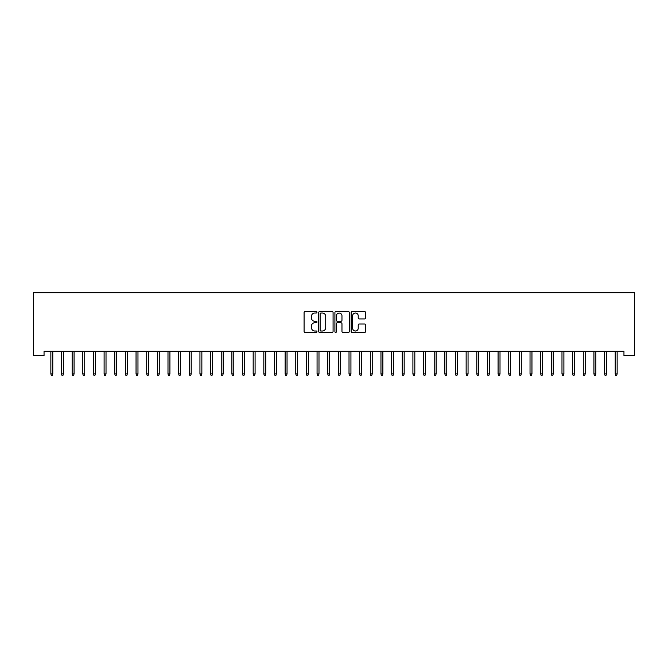 <?xml version="1.0" encoding="UTF-8"?>
<svg xmlns="http://www.w3.org/2000/svg" width="668" height="668" viewBox="0 0 668 668"><rect width="100%" height="100%" fill="white"/><g stroke="black" fill="none" stroke-linecap="round" stroke-linejoin="round"><path stroke-width="1" d="M316.966 312.29A0.735 0.735 0 0 0 316.231 311.555L305.126 311.555A1.044 1.044 0 0 0 304.082 312.607L304.082 331.42A1.044 1.044 0 0 0 305.126 332.464L316.231 332.464A0.735 0.735 0 0 0 316.966 331.729A0.735 0.735 0 0 0 316.231 331.002L314.795 331.002A3.348 3.348 0 0 1 311.447 327.654L311.447 326.084A3.348 3.348 0 0 1 314.795 322.744L316.231 322.744A0.735 0.735 0 0 0 316.966 322.009A0.735 0.735 0 0 0 316.231 321.275L314.795 321.275A3.348 3.348 0 0 1 311.447 317.935L311.447 316.365A3.348 3.348 0 0 1 314.795 313.025L316.231 313.025A0.735 0.735 0 0 0 316.966 312.29M364.544 318.928A1.044 1.044 0 0 0 365.588 317.885L365.588 312.607A1.044 1.044 0 0 0 364.544 311.555L352.211 311.555A1.044 1.044 0 0 0 351.168 312.607L351.168 331.42A1.044 1.044 0 0 0 352.211 332.464L364.544 332.464A1.044 1.044 0 0 0 365.588 331.42L365.588 325.04A1.044 1.044 0 0 0 364.544 323.997L359.267 323.997A1.044 1.044 0 0 0 358.223 325.04L358.223 328.205A2.797 2.797 0 0 1 355.426 331.002A2.797 2.797 0 0 1 352.629 328.205L352.629 315.814A2.797 2.797 0 0 1 355.426 313.025A2.797 2.797 0 0 1 358.223 315.814L358.223 317.885A1.044 1.044 0 0 0 359.267 318.928L364.544 318.928M623.954 351.293L44.046 351.293L44.046 355.551L33.4 355.551L33.4 292.726L634.6 292.726L634.6 355.551L623.954 355.551L623.954 351.293M333.081 312.607A1.044 1.044 0 0 0 332.038 311.555L319.705 311.555A1.044 1.044 0 0 0 318.661 312.607L318.661 331.42A1.044 1.044 0 0 0 319.705 332.464L332.038 332.464A1.044 1.044 0 0 0 333.081 331.42L333.081 312.607M335.962 311.555L348.295 311.555A1.044 1.044 0 0 1 349.339 312.607L349.339 331.42A1.044 1.044 0 0 1 348.295 332.464L343.018 332.464A1.044 1.044 0 0 1 341.966 331.42L341.966 323.788A1.044 1.044 0 0 0 340.922 322.744L337.423 322.744A1.044 1.044 0 0 0 336.38 323.788L336.38 331.729A0.735 0.735 0 0 1 335.645 332.464A0.735 0.735 0 0 1 334.918 331.729L334.918 312.607A1.044 1.044 0 0 1 335.962 311.555M320.857 313.025A0.735 0.735 0 0 0 320.122 313.751L320.122 330.268A0.735 0.735 0 0 0 320.857 331.002L322.368 331.002A3.348 3.348 0 0 0 325.717 327.654L325.717 316.365A3.348 3.348 0 0 0 322.368 313.025L320.857 313.025M341.966 315.872A2.797 2.797 0 0 0 339.177 313.075A2.797 2.797 0 0 0 336.38 315.872L336.38 320.231A1.044 1.044 0 0 0 337.423 321.275L340.922 321.275A1.044 1.044 0 0 0 341.966 320.231L341.966 315.872M50.86 373.888L51.286 375.274L52.355 375.274L52.78 373.888L50.86 373.888L50.86 351.293M52.78 373.888L52.78 351.293M61.514 373.888L61.94 375.274L63.001 375.274L63.427 373.888L61.514 373.888L61.514 351.293M63.427 373.888L63.427 351.293M72.161 373.888L72.587 375.274L73.647 375.274L74.073 373.888L72.161 373.888L72.161 351.293M74.073 373.888L74.073 351.293M82.807 373.888L83.233 375.274L84.302 375.274L84.727 373.888L82.807 373.888L82.807 351.293M84.727 373.888L84.727 351.293M93.453 373.888L93.879 375.274L94.948 375.274L95.374 373.888L93.453 373.888L93.453 351.293M95.374 373.888L95.374 351.293M104.108 373.888L104.534 375.274L105.594 375.274L106.02 373.888L104.108 373.888L104.108 351.293M106.02 373.888L106.02 351.293M114.754 373.888L115.18 375.274L116.24 375.274L116.666 373.888L114.754 373.888L114.754 351.293M116.666 373.888L116.666 351.293M125.4 373.888L125.826 375.274L126.895 375.274L127.321 373.888L125.4 373.888L125.4 351.293M127.321 373.888L127.321 351.293M136.047 373.888L136.472 375.274L137.541 375.274L137.967 373.888L136.047 373.888L136.047 351.293M137.967 373.888L137.967 351.293M146.701 373.888L147.127 375.274L148.187 375.274L148.613 373.888L146.701 373.888L146.701 351.293M148.613 373.888L148.613 351.293M157.347 373.888L157.773 375.274L158.834 375.274L159.26 373.888L157.347 373.888L157.347 351.293M159.26 373.888L159.26 351.293M167.994 373.888L168.419 375.274L169.488 375.274L169.914 373.888L167.994 373.888L167.994 351.293M169.914 373.888L169.914 351.293M178.64 373.888L179.066 375.274L180.135 375.274L180.56 373.888L178.64 373.888L178.64 351.293M180.56 373.888L180.56 351.293M189.294 373.888L189.72 375.274L190.781 375.274L191.207 373.888L189.294 373.888L189.294 351.293M191.207 373.888L191.207 351.293M199.941 373.888L200.367 375.274L201.427 375.274L201.853 373.888L199.941 373.888L199.941 351.293M201.853 373.888L201.853 351.293M210.587 373.888L211.013 375.274L212.082 375.274L212.507 373.888L210.587 373.888L210.587 351.293M212.507 373.888L212.507 351.293M221.233 373.888L221.659 375.274L222.728 375.274L223.154 373.888L221.233 373.888L221.233 351.293M223.154 373.888L223.154 351.293M231.879 373.888L232.305 375.274L233.374 375.274L233.8 373.888L231.879 373.888L231.879 351.293M233.8 373.888L233.8 351.293M242.534 373.888L242.96 375.274L244.02 375.274L244.446 373.888L242.534 373.888L242.534 351.293M244.446 373.888L244.446 351.293M253.18 373.888L253.606 375.274L254.667 375.274L255.093 373.888L253.18 373.888L253.18 351.293M255.093 373.888L255.093 351.293M263.827 373.888L264.252 375.274L265.321 375.274L265.747 373.888L263.827 373.888L263.827 351.293M265.747 373.888L265.747 351.293M274.473 373.888L274.899 375.274L275.967 375.274L276.393 373.888L274.473 373.888L274.473 351.293M276.393 373.888L276.393 351.293M285.127 373.888L285.553 375.274L286.614 375.274L287.04 373.888L285.127 373.888L285.127 351.293M287.04 373.888L287.04 351.293M295.774 373.888L296.2 375.274L297.26 375.274L297.686 373.888L295.774 373.888L295.774 351.293M297.686 373.888L297.686 351.293M306.42 373.888L306.846 375.274L307.915 375.274L308.34 373.888L306.42 373.888L306.42 351.293M308.34 373.888L308.34 351.293M317.066 373.888L317.492 375.274L318.561 375.274L318.987 373.888L317.066 373.888L317.066 351.293M318.987 373.888L318.987 351.293M327.721 373.888L328.147 375.274L329.207 375.274L329.633 373.888L327.721 373.888L327.721 351.293M329.633 373.888L329.633 351.293M338.367 373.888L338.793 375.274L339.853 375.274L340.279 373.888L338.367 373.888L338.367 351.293M340.279 373.888L340.279 351.293M349.013 373.888L349.439 375.274L350.508 375.274L350.934 373.888L349.013 373.888L349.013 351.293M350.934 373.888L350.934 351.293M359.66 373.888L360.085 375.274L361.154 375.274L361.58 373.888L359.66 373.888L359.66 351.293M361.58 373.888L361.58 351.293M370.314 373.888L370.74 375.274L371.8 375.274L372.226 373.888L370.314 373.888L370.314 351.293M372.226 373.888L372.226 351.293M380.96 373.888L381.386 375.274L382.447 375.274L382.873 373.888L380.96 373.888L380.96 351.293M382.873 373.888L382.873 351.293M391.607 373.888L392.032 375.274L393.101 375.274L393.527 373.888L391.607 373.888L391.607 351.293M393.527 373.888L393.527 351.293M402.253 373.888L402.679 375.274L403.748 375.274L404.173 373.888L402.253 373.888L402.253 351.293M404.173 373.888L404.173 351.293M412.907 373.888L413.333 375.274L414.394 375.274L414.82 373.888L412.907 373.888L412.907 351.293M414.82 373.888L414.82 351.293M423.554 373.888L423.98 375.274L425.04 375.274L425.466 373.888L423.554 373.888L423.554 351.293M425.466 373.888L425.466 351.293M434.2 373.888L434.626 375.274L435.695 375.274L436.12 373.888L434.2 373.888L434.2 351.293M436.12 373.888L436.12 351.293M444.846 373.888L445.272 375.274L446.341 375.274L446.767 373.888L444.846 373.888L444.846 351.293M446.767 373.888L446.767 351.293M455.493 373.888L455.918 375.274L456.987 375.274L457.413 373.888L455.493 373.888L455.493 351.293M457.413 373.888L457.413 351.293M466.147 373.888L466.573 375.274L467.633 375.274L468.059 373.888L466.147 373.888L466.147 351.293M468.059 373.888L468.059 351.293M476.793 373.888L477.219 375.274L478.28 375.274L478.705 373.888L476.793 373.888L476.793 351.293M478.705 373.888L478.705 351.293M487.44 373.888L487.865 375.274L488.934 375.274L489.36 373.888L487.44 373.888L487.44 351.293M489.36 373.888L489.36 351.293M498.086 373.888L498.512 375.274L499.58 375.274L500.006 373.888L498.086 373.888L498.086 351.293M500.006 373.888L500.006 351.293M508.74 373.888L509.166 375.274L510.227 375.274L510.653 373.888L508.74 373.888L508.74 351.293M510.653 373.888L510.653 351.293M519.387 373.888L519.813 375.274L520.873 375.274L521.299 373.888L519.387 373.888L519.387 351.293M521.299 373.888L521.299 351.293M530.033 373.888L530.459 375.274L531.528 375.274L531.953 373.888L530.033 373.888L530.033 351.293M531.953 373.888L531.953 351.293M540.679 373.888L541.105 375.274L542.174 375.274L542.6 373.888L540.679 373.888L540.679 351.293M542.6 373.888L542.6 351.293M551.334 373.888L551.76 375.274L552.82 375.274L553.246 373.888L551.334 373.888L551.334 351.293M553.246 373.888L553.246 351.293M561.98 373.888L562.406 375.274L563.466 375.274L563.892 373.888L561.98 373.888L561.98 351.293M563.892 373.888L563.892 351.293M572.626 373.888L573.052 375.274L574.121 375.274L574.547 373.888L572.626 373.888L572.626 351.293M574.547 373.888L574.547 351.293M583.273 373.888L583.698 375.274L584.767 375.274L585.193 373.888L583.273 373.888L583.273 351.293M585.193 373.888L585.193 351.293M593.927 373.888L594.353 375.274L595.413 375.274L595.839 373.888L593.927 373.888L593.927 351.293M595.839 373.888L595.839 351.293M604.573 373.888L604.999 375.274L606.06 375.274L606.486 373.888L604.573 373.888L604.573 351.293M606.486 373.888L606.486 351.293M615.22 373.888L615.645 375.274L616.714 375.274L617.14 373.888L615.22 373.888L615.22 351.293M617.14 373.888L617.14 351.293"/></g></svg>
